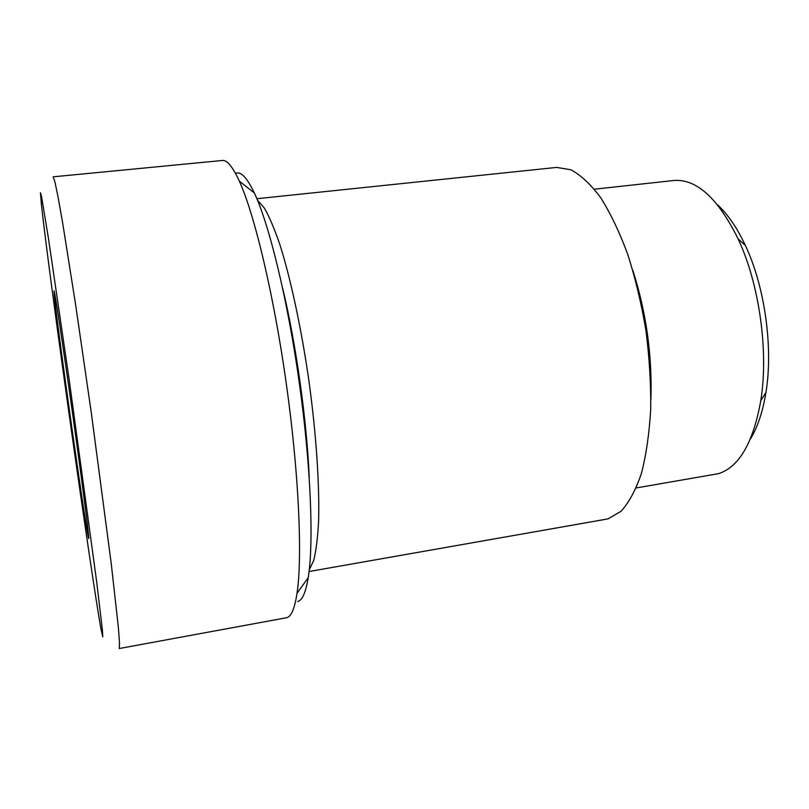 <?xml version="1.0" encoding="UTF-8"?>
<svg xmlns="http://www.w3.org/2000/svg" width="809" height="809" viewBox="0 0 809 809"><rect width="100%" height="100%" fill="white"/><g stroke="black" fill="none" stroke-linecap="round" stroke-linejoin="round"><path stroke-width="1.21" d="M88.778 538.167C88.869 534.011 81.315 475.682 71.91 408.798C62.505 341.894 54.516 289.612 54.021 290.856L54.264 295.123C57.399 328.13 87.321 539.886 88.727 538.642L88.778 538.167M309.301 569.738L313.69 560.506C316.066 550.98 317.704 537.945 318.584 521.421C319.656 485.724 316.279 434.625 309.008 381.464C301.393 328.353 290.603 278.296 279.772 244.278C274.382 228.623 269.235 216.539 264.331 208.034L257.565 200.359M41.411 204.556C48.934 274.504 90.851 573.146 101.115 629.695L102.794 636.865L102.43 630.342L96.675 581.853L69.048 378.774L48.459 238.433L41.492 196.213L40.45 192.714L41.411 204.556M119.247 648.515L119.53 643.074L118.336 627.187L111.278 563.903L91.093 411.275L75.571 304.427L62.687 223.102L58.076 197.062L54.891 181.722L53.161 176.827L222.384 160.475C227.056 159.909 232.689 166.765 239.292 181.064C254.542 214.304 273.927 295.285 286.437 384.629C298.956 473.973 302.556 557.168 297.024 593.31C294.638 608.692 291.159 616.832 286.588 617.722L119.216 648.525M636.238 487.948L718.513 473.659C739.113 467.066 753.199 442.766 760.763 400.748C768.823 351.5 759.368 283.969 738.091 238.837C717.866 198.033 696.387 178.597 673.644 180.518L594.393 189.195M309.089 571.518L605.931 519.257L608.247 518.741L620.999 511.308C628.896 502.652 635.682 490.112 641.335 473.69C646.158 455.184 649.273 433.796 650.689 409.546C651.002 384.113 649.425 357.831 645.966 330.709C641.446 303.79 635.399 278.407 627.814 254.552C619.542 232.234 610.492 213.252 600.662 197.629C590.641 184.27 580.68 174.977 570.77 169.738L556.653 167.412L256.878 198.711M717.502 204.788C727.756 214.163 737.06 227.733 745.392 245.501C764.808 286.568 773.343 347.506 765.961 392.325C762.816 411.71 757.608 427.314 750.327 439.135M235.55 173.49C240.627 170.901 246.897 177.404 254.36 193.007C269.286 224.619 287.711 299.997 299.31 382.829C310.919 465.65 313.902 543.193 308.229 577.697C305.792 592.37 302.303 600.308 297.773 601.512M650.901 399.484C652.276 355.363 646.239 312.274 632.8 270.236M309.23 477.553C306.874 421.095 296.064 343.956 282.826 289.025M745.392 245.501L738.091 238.837M765.961 392.325L760.763 400.748M254.36 193.007L239.292 181.064M308.229 577.697L297.024 593.31"/></g></svg>
